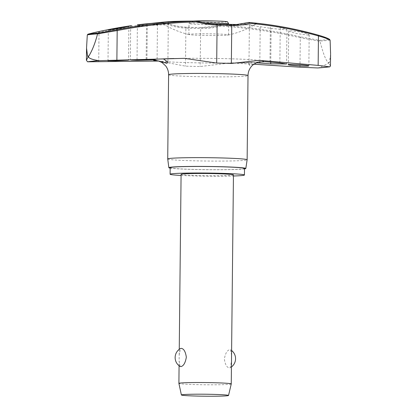 <?xml version="1.0" encoding="UTF-8"?>
<svg xmlns="http://www.w3.org/2000/svg" width="417" height="417" viewBox="0 0 417 417"><rect width="100%" height="100%" fill="white"/><g stroke="black" fill="none" stroke-linecap="round" stroke-linejoin="round"><path stroke-width="0.31" stroke-dasharray="2.08 1.56" d="M186.561 27.298A0.87 0.453 -87.9 0 0 186.363 27.204C180.488 26.985 174.718 25.88 169.057 23.889A0.87 0.87 0 0 0 168.833 23.842A0.87 0.73 -85.7 0 1 169.161 23.962A0.87 0.427 -70.6 0 0 169.057 23.889A0.87 0.427 -70.6 0 0 168.989 23.873A0.87 0.427 -70.6 0 0 168.968 23.873A0.87 0.427 -70.6 0 0 168.312 24.739A0.87 0.453 89.3 0 1 168.703 23.842A47.95 2.022 0.6 0 1 161.791 22.278L162.437 22.398A47.402 2.002 -179.4 0 0 161.561 22.925A47.402 2.002 -179.4 0 0 169.161 23.962A78.333 66.845 86.6 0 0 186.561 27.298A42.784 1.804 -179.4 0 0 200.791 27.678A78.333 76.879 78.1 0 0 220.864 25.348A47.402 2.002 -179.4 0 0 249.689 24.728L249.877 24.634C251.477 25.27 254.917 25.974 260.203 26.745A496.23 481.531 -99.2 0 1 271.113 28.434L286.072 29.852L286.932 29.544L280.24 27.532A496.23 436.286 86.1 0 0 270.357 25.745L255.918 24.035L250.32 26.151L249.376 25.635L249.877 24.634A47.95 2.022 0.6 0 1 221.005 25.239L220.812 26.141L221.005 25.239A494.817 485.623 -101.9 0 1 300.621 36.868L319.386 40.345A124.792 5.265 -179.4 0 0 325.135 39.87A124.792 5.265 -179.4 0 0 329.425 39.354L329.743 39.506M330.457 65.99L328.768 63.181L329.383 62.43A128.895 5.437 0.6 0 1 328.726 62.493A128.895 5.437 0.6 0 1 328.049 62.56C324.421 58.203 322.117 48.758 319.886 41.247L300.287 37.744L300.621 36.868M181.077 175.458A37.176 1.569 -179.4 0 0 233.437 176.005M170.162 167.691A37.176 1.569 -179.4 0 0 200.525 169.552A37.176 1.569 -179.4 0 0 242.016 169.01A37.176 1.569 -179.4 0 0 244.508 168.468M167.723 158.955A39.709 1.673 -179.4 0 0 200.269 160.936A39.709 1.673 -179.4 0 0 244.477 160.352A39.709 1.673 -179.4 0 0 247.135 159.789M244.503 168.89A38.484 1.621 0.6 0 1 243.241 169.041A38.484 1.621 0.6 0 1 205.279 169.683A38.484 1.621 0.6 0 1 170.162 168.114M330.092 40.063A125.434 5.291 0.6 0 1 325.729 40.59A125.434 5.291 0.6 0 1 319.855 41.08L319.886 41.247M252.024 22.727A47.95 2.022 0.6 0 1 255.918 24.035L255.272 24.176A47.402 2.002 -179.4 0 0 256.142 23.915A47.402 2.002 -179.4 0 0 248.542 22.607A78.333 66.845 -93.4 0 1 231.091 24.681A42.784 1.804 -179.4 0 0 216.856 24.301A78.333 76.879 -101.9 0 1 196.84 21.225A47.402 2.002 -179.4 0 0 168.015 21.846L167.832 21.679M162.437 22.398L167.347 23.936L168.306 23.008L168.015 21.846M227.26 35.164A19.854 0.839 -179.4 0 0 228.245 35.028A19.854 0.839 -179.4 0 0 228.589 34.872A19.854 0.839 -179.4 0 0 212.373 33.881A19.854 0.839 -179.4 0 0 190.209 34.173A19.854 0.839 -179.4 0 0 188.88 34.46A19.854 0.839 -179.4 0 0 189.219 34.616A19.854 0.839 -179.4 0 0 206.926 35.481A19.854 0.839 -179.4 0 0 227.26 35.164M253.781 64.213L230.059 62.977L200.144 66.532A44.072 1.861 0.6 0 1 185.482 66.141L158.898 61.049M256.189 62.769L252.217 62.435L248.965 64.734L249.908 65.532L258.165 62.044M308.497 35.137L309.185 34.851L306.829 33.641L300.892 32.078L289.403 30.561L288.715 30.842L291.071 32.046L297.008 33.61L308.497 35.137M231.258 383.948A26.182 1.105 0.6 0 1 229.506 384.318A26.182 1.105 0.6 0 1 200.405 384.703A26.182 1.105 0.6 0 1 178.898 383.4M231.56 355.388L230.591 349.806L229.866 349.654C227.161 350.217 225.326 353.366 224.356 359.094C225.206 364.807 226.978 367.752 229.678 367.919L230.168 367.768L231.498 361.435M233.447 174.895A26.182 1.105 0.6 0 1 231.696 175.276A26.182 1.105 0.6 0 1 202.469 175.656A26.182 1.105 0.6 0 1 181.087 174.348M180.102 366.465L179.133 360.887L179.195 354.836L180.525 348.503M248.933 22.466A0.87 0.73 94.3 0 0 248.542 22.607A0.87 0.448 74.4 0 1 248.647 22.518M319.855 41.08L319.386 40.345M87.914 34.184L99.293 31.483A494.817 422.249 -93.4 0 1 168.703 23.842A0.87 0.73 -85.7 0 1 168.833 23.842L161.561 22.925A89.254 89.254 0 0 0 189.219 34.616M200.791 27.678L186.363 27.204A0.87 0.453 -87.9 0 0 186.342 27.204A0.87 0.453 -87.9 0 0 185.878 28.101A79.1 67.497 -93.4 0 1 168.312 24.739A493.947 421.504 86.6 0 0 99.022 32.364L87.294 35.028M330.577 54.283L329.383 62.43M328.049 62.56L328.768 63.181L318.75 67.935M299.979 67.194L300.287 37.744A493.947 484.773 78.1 0 0 220.812 26.141A79.1 77.63 -101.9 0 1 200.541 28.497A44.072 1.861 0.6 0 1 185.878 28.101L185.482 66.141M249.819 24.624L220.974 25.234A0.87 0.87 0 0 0 220.76 25.26L217.632 25.99L200.713 27.59L200.144 66.532M168.604 74.742A39.709 1.673 -179.4 0 0 201.036 76.728A39.709 1.673 -179.4 0 0 245.358 76.144A39.709 1.673 -179.4 0 0 248.016 75.571M253.505 62.482A54.976 2.32 0.6 0 1 232.462 63.019M173.952 58.516A54.976 2.32 0.6 0 1 175.927 58.474A54.976 2.32 0.6 0 1 263.101 61.002A54.976 2.32 0.6 0 1 186.357 62.576A54.976 2.32 0.6 0 1 175.927 58.474A54.976 2.32 0.6 0 1 184.46 58.344M157.094 59.047L157.475 22.727M259.833 61.695L260.203 26.745M228.704 23.988A19.854 0.839 0.6 0 1 227.369 24.275A19.854 0.839 0.6 0 1 201.703 24.483A19.854 0.839 0.6 0 1 188.995 23.571A19.854 0.839 0.6 0 1 190.324 23.284A19.854 0.839 0.6 0 1 204.523 22.914M215.229 20.97A17.676 0.745 0.6 0 1 225.357 22.038A17.676 0.745 0.6 0 1 202.511 22.226A17.676 0.745 0.6 0 1 192.383 21.158A17.676 0.745 0.6 0 1 193.347 21.079M279.87 62.951L280.24 27.532M269.976 62.065L270.357 25.745M270.763 62.133L271.113 28.434M137.037 59.72L137.401 25.062M146.946 59.355L147.316 23.858M146.158 59.376L146.529 23.957M98.714 61.815L99.022 32.364A0.87 0.453 78.2 0 1 99.293 31.483M228.245 35.028A89.254 89.254 0 0 0 256.142 23.915L255.605 24.056M170.131 58.594L184.595 58.344M288.715 30.842L288.361 64.671M108.331 29.816L108.008 60.851M168.312 23.008L167.9 62.107M249.371 25.635L248.965 64.734M188.88 34.46L188.995 23.571L189.943 21.767L193.217 21.079M228.589 34.872L228.698 24.473M231.612 350.515A10.383 10.383 0 0 0 230.591 349.806M230.168 367.768A10.383 10.383 0 0 0 231.44 366.95M179.081 365.756L179.133 360.887M179.195 354.836L179.253 349.321M286.932 29.544L286.573 63.983M130.683 25.786L130.318 60.225M128.879 26.235L128.525 60.064M309.185 34.851L308.861 65.886M158.236 60.877L160.717 61.184M252.217 62.435L230.054 62.972M86.543 48.07L86.538 48.57"/><path stroke-width="0.63" d="M248.74 22.492A0.87 0.448 74.4 0 1 249.382 23.316A0.87 0.453 -85.1 0 0 249.006 22.471A0.87 0.73 94.3 0 1 249.006 22.471A47.95 2.022 0.6 0 1 252.024 22.727A496.704 496.704 0 0 1 257.815 23.331L257.815 23.331A494.817 422.249 86.6 0 0 249.006 22.471A0.87 0.87 0 0 0 248.688 22.497A0.87 0.448 74.4 0 1 248.72 22.492A0.87 0.448 74.4 0 1 248.74 22.492M137.401 25.062L146.529 23.957A496.23 481.531 80.8 0 1 157.475 22.727L167.832 21.679A47.95 2.022 0.6 0 1 196.704 21.074L196.881 21.908L196.939 21.111M87.315 34.861A125.434 5.291 0.6 0 1 91.677 34.335A125.434 5.291 0.6 0 1 97.552 33.85L117.187 30.566A493.947 484.773 -101.9 0 1 196.881 21.908A79.1 77.63 78.1 0 0 217.09 25.015L216.944 24.176C210.158 24.045 203.496 23.024 196.96 21.105A0.87 0.87 0 0 0 196.715 21.074L196.704 21.074A494.817 485.623 78.1 0 0 116.875 29.743L98.037 33.167A124.792 5.265 -179.4 0 0 92.287 33.647A124.792 5.265 -179.4 0 0 87.997 34.163L87.294 35.028L86.543 48.07L87.57 56.133A128.895 5.437 0.6 0 1 88.227 56.066A128.895 5.437 0.6 0 1 88.904 56.003L88.169 56.748C89.274 58.521 92.934 59.829 99.147 60.668L184.595 58.344M184.46 58.344L216.694 63.056A44.072 1.861 0.6 0 1 231.357 63.447L259.457 60.35L318.15 65.396L329.758 66.85L330.457 65.99L330.577 54.283M233.437 176.005A37.176 1.569 -179.4 0 0 241.949 175.547A37.176 1.569 -179.4 0 0 244.44 175.01A37.176 1.569 -179.4 0 0 214.083 173.149A37.176 1.569 -179.4 0 0 172.586 173.691A37.176 1.569 -179.4 0 0 170.094 174.233A37.176 1.569 -179.4 0 0 181.077 175.458M244.44 175.01L244.508 168.468A37.176 1.569 -179.4 0 0 214.15 166.612A37.176 1.569 -179.4 0 0 172.654 167.154A37.176 1.569 -179.4 0 0 170.162 167.691L170.094 174.233M170.162 168.114A38.484 1.621 0.6 0 1 168.854 167.686A38.484 1.621 0.6 0 1 171.434 167.123A38.484 1.621 0.6 0 1 214.5 166.56A38.484 1.621 0.6 0 1 245.816 168.494L247.135 159.789A39.709 1.673 -179.4 0 0 247.135 159.779A39.709 1.673 -179.4 0 0 214.703 157.793A39.709 1.673 -179.4 0 0 170.381 158.371A39.709 1.673 -179.4 0 0 167.723 158.945A39.709 1.673 -179.4 0 0 167.723 158.955L168.604 74.742C168.604 71.495 167.655 68.586 165.763 66.006L161.994 62.498L158.236 60.877M128.196 26.25C133.456 25.682 113.299 29.419 109.019 29.805C103.755 30.363 123.912 26.625 128.196 26.25L128.879 26.235M231.31 24.561A0.87 0.453 92.1 0 1 231.331 24.561A0.87 0.453 92.1 0 1 231.753 25.406A79.1 67.497 86.6 0 0 249.382 23.316A493.947 421.504 -93.4 0 1 318.458 35.945A0.87 0.438 -74.2 0 0 318.239 35.132A0.87 0.438 -74.2 0 0 318.207 35.127C323.967 36.774 327.705 38.187 329.425 39.354L330.113 40.23L330.587 53.757M97.552 33.85L98.037 33.167M308.173 66.068C304.05 66.616 283.732 64.948 289.049 64.484L301.267 64.859C307.564 65.375 309.867 65.777 308.173 66.068L308.861 65.886M288.361 64.671L289.049 64.484M253.781 64.213L299.979 67.194L317.702 67.961L329.758 66.85M258.165 62.044L264.967 61.674L279.87 62.951L286.573 63.983L270.742 63.853L256.189 62.769M318.207 35.127A494.817 422.249 86.6 0 0 257.815 23.331C278.175 25.562 298.317 29.498 318.239 35.132C324.045 36.779 327.882 38.239 329.743 39.506M115.613 60.819L108.691 60.736C112.814 60.314 133.159 59.72 127.837 60.173L115.613 60.819M108.008 60.851L108.691 60.736M137.031 60.283L131.178 60.074L163.417 58.886L167.9 62.107L166.936 63.316L153.925 59.824L137.031 60.283L137.037 59.72M158.898 61.049L87.601 61.81L86.413 60.303L88.169 56.748L87.57 56.133M109.019 29.805L108.331 29.816M137.401 24.858A496.23 436.286 -93.9 0 1 147.321 23.727L162.437 22.398M181.395 394.977L178.898 383.4A26.182 1.105 0.6 0 1 178.898 383.39A26.182 1.105 0.6 0 1 180.655 383.009A26.182 1.105 0.6 0 1 209.876 382.629A26.182 1.105 0.6 0 1 231.258 383.937A26.182 1.105 0.6 0 1 231.258 383.948L228.521 395.472A23.566 0.996 0.6 0 1 226.942 395.801A23.566 0.996 0.6 0 1 200.749 396.15A23.566 0.996 0.6 0 1 181.395 394.977A23.566 0.996 0.6 0 1 182.974 394.628A23.566 0.996 0.6 0 1 209.386 394.284A23.566 0.996 0.6 0 1 228.521 395.472M231.258 383.937L233.447 174.895A26.182 1.105 0.6 0 0 212.065 173.587A26.182 1.105 0.6 0 0 182.839 173.967A26.182 1.105 0.6 0 0 181.087 174.348L179.253 349.321M181.014 348.351C183.715 348.518 185.487 351.463 186.336 357.176C185.367 362.905 183.532 366.053 180.822 366.616L180.102 366.465A10.383 10.383 0 0 1 180.525 348.503L181.014 348.351M128.525 60.064L127.837 60.173M248.647 22.518A0.87 0.448 74.4 0 1 248.688 22.497L236.715 24.499L216.944 24.176M93.94 32.646L87.914 34.184M318.15 65.396L318.458 35.945C324.494 37.624 328.377 39.052 330.113 40.23M88.904 56.003C92.444 50.05 95.316 42.722 97.521 34.017M245.816 168.494A38.484 1.621 0.6 0 1 244.503 168.89M87.601 61.81A124.355 5.249 0.6 0 1 92.407 61.216A124.355 5.249 0.6 0 1 99.147 60.668M329.242 66.819A124.355 5.249 0.6 0 1 324.442 67.418A124.355 5.249 0.6 0 1 317.702 67.961M258.232 62.029L253.802 64.192L251.91 65.881C249.418 68.586 248.12 71.818 248.016 75.571A39.709 1.673 -179.4 0 0 215.584 73.585A39.709 1.673 -179.4 0 0 171.262 74.163A39.709 1.673 -179.4 0 0 168.604 74.742M248.933 22.466A0.87 0.73 94.3 0 1 248.991 22.471L252.024 22.727M157.464 61.018A54.976 2.32 0.6 0 1 153.925 59.824M163.417 58.886A54.976 2.32 0.6 0 1 173.952 58.516M259.457 60.35A54.976 2.32 0.6 0 1 262.997 61.544M259.822 63.071L259.833 61.695M204.523 22.914A19.854 0.839 0.6 0 1 215.99 23.071A19.854 0.839 0.6 0 1 228.704 23.988L228.698 24.473M193.347 21.079A17.676 0.745 0.6 0 1 215.229 20.97M270.742 63.853L270.763 62.133M146.94 60.053L146.946 59.355M216.694 63.056L217.09 25.015A44.072 1.861 0.6 0 1 231.753 25.406L231.357 63.447M116.88 60.017L117.187 30.566L116.875 29.743M168.854 167.686L167.723 158.955M193.217 21.079L215.266 20.97C225.138 21.293 225.696 21.481 226.978 21.767C227.234 21.314 227.807 22.054 228.704 23.988M231.44 366.95A10.383 10.383 0 0 0 231.612 350.515M178.898 383.39L179.081 365.756M167.837 21.679L196.715 21.074M131.491 25.646A496.704 496.704 0 0 0 93.961 32.641M248.016 75.571L247.135 159.779M86.538 48.57L86.413 60.303"/></g></svg>
